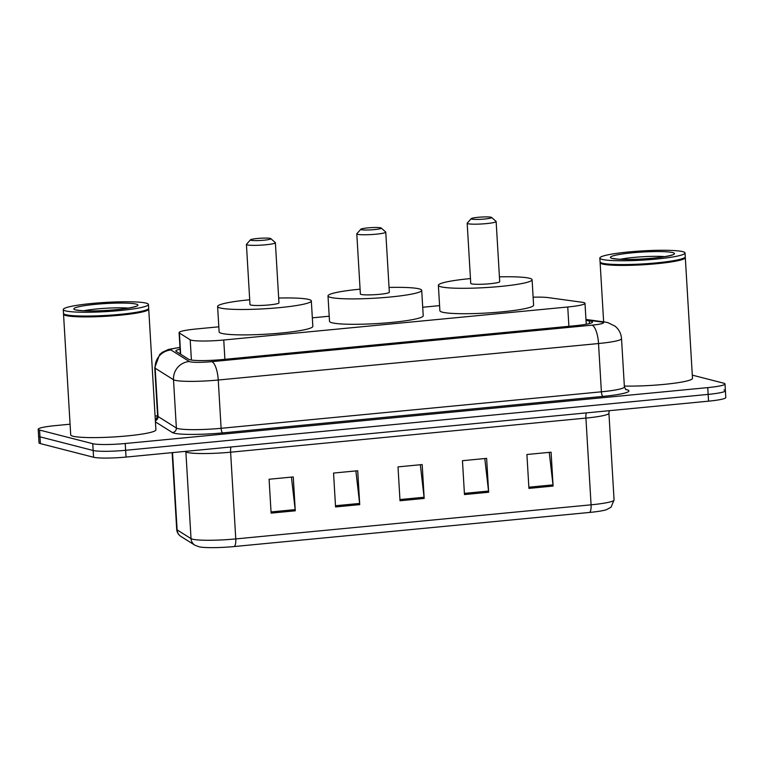 <?xml version="1.0" encoding="UTF-8"?>
<svg xmlns="http://www.w3.org/2000/svg" width="764" height="764" viewBox="0 0 764 764"><rect width="100%" height="100%" fill="white"/><g stroke="black" fill="none" stroke-linecap="round" stroke-linejoin="round"><path stroke-width="1.15" d="M218.829 326.811L196.348 328.969A25.604 2.769 -3.4 0 0 179.091 332.617A25.604 2.769 -3.4 0 0 179.406 333.018L190.198 339.789A25.604 2.769 -3.4 0 0 191.267 340.2A25.604 2.769 -3.4 0 0 223.747 340.009L567.747 306.994A25.604 2.769 -3.4 0 0 584.995 303.346A25.604 2.769 -3.4 0 0 581.805 302.21L548.285 297.616A25.604 2.769 -3.4 0 0 533.129 297.196M439.587 305.629L422.712 307.252M329.208 316.22L312.333 317.843M180.075 349.196A25.604 2.769 -3.4 0 0 175.815 350.991A25.604 2.769 -3.4 0 0 176.121 351.392L188.794 359.347A25.604 2.769 -3.4 0 0 189.873 359.758A25.604 2.769 -3.4 0 0 222.353 359.567L575.235 325.703A25.604 2.769 -3.4 0 0 592.482 322.055A25.604 2.769 -3.4 0 0 589.292 320.918L586.017 320.469M692.299 375.134L723.604 383.165A25.604 2.769 176.6 0 1 724.998 383.967A25.604 2.769 176.6 0 1 707.741 387.615L125.229 443.512A25.604 2.769 176.6 0 1 92.75 443.703L39.585 430.065A25.604 2.769 176.6 0 1 38.2 429.263A25.604 2.769 176.6 0 1 55.447 425.605L70.068 424.201M155.082 416.046L157.604 415.807M724.014 389.936A25.604 2.769 176.6 0 1 725.399 390.738L725.8 397.519A25.604 2.769 176.6 0 1 708.553 401.167L126.041 457.063A25.604 2.769 176.6 0 1 93.561 457.254L40.396 443.607L39.986 436.836A25.604 2.769 176.6 0 1 38.601 436.034A25.604 2.769 176.6 0 0 39.986 436.836L93.16 450.483L39.986 436.836L39.585 430.065M126.041 457.063L125.63 450.292A25.604 2.769 176.6 0 1 93.16 450.483A25.604 2.769 176.6 0 0 125.63 450.292L708.152 394.396L125.63 450.292L125.229 443.512M725.399 390.738A25.604 2.769 176.6 0 1 708.152 394.396A25.604 2.769 176.6 0 0 725.399 390.738L724.998 383.967M549.24 452.364L552.993 484.882A6.828 2.168 84.5 0 1 553.098 486.066L551.083 452.183L526.912 454.504L528.927 488.387L553.098 486.066M484.787 458.543L488.54 491.061A6.828 2.168 84.5 0 1 488.645 492.245L486.63 458.371L462.459 460.692L464.474 494.566L488.645 492.245M291.418 477.099L295.171 509.617A6.828 2.168 84.5 0 1 295.276 510.801L293.261 476.927L269.09 479.248L271.105 513.121L295.276 510.801M355.871 470.92L359.624 503.438A6.828 2.168 84.5 0 1 359.729 504.622L357.714 470.739L333.543 473.059L335.558 506.943L359.729 504.622M420.334 464.732L424.077 497.249A6.828 2.168 84.5 0 1 424.182 498.434L422.177 464.56L398.006 466.88L400.011 500.754L424.182 498.434M589.569 512.443A8.538 2.703 -95.5 0 0 591.078 504.823A34.141 3.686 -3.4 0 0 614.075 499.952L611.028 507.21L606.482 509.693A27.991 3.027 176.6 0 1 589.569 512.443L234.262 546.537A27.991 3.027 176.6 0 1 199.308 546.871L194.906 545.219L180.992 536.481C178.384 534.762 176.952 532.384 176.704 529.356A34.141 3.686 -3.4 0 0 177.114 529.891A8.538 8.385 122.1 0 0 180.992 536.481M40.396 443.607A25.604 2.769 176.6 0 1 39.002 442.814L38.2 429.263M148.522 308.723A42.669 4.613 176.6 0 1 148.732 309.143A42.669 4.613 176.6 0 1 113.282 315.799A42.669 4.613 176.6 0 1 65.847 315.532A42.669 4.613 176.6 0 1 63.536 314.205A42.669 4.613 176.6 0 1 63.689 313.765M148.732 309.143L155.904 429.826A42.669 4.613 176.6 0 1 120.454 436.492A42.669 4.613 176.6 0 1 73.019 436.225A42.669 4.613 176.6 0 1 70.708 434.888L63.536 314.205M148.455 304.483L148.684 308.293A42.669 4.613 176.6 0 1 148.455 308.809L148.054 309.248A42.249 4.565 176.6 0 1 110.914 315.503A42.249 4.565 176.6 0 1 66.229 315.074A42.249 4.565 176.6 0 1 64.214 314.233L63.765 313.842A42.669 4.613 176.6 0 1 63.488 313.355L63.259 309.544A42.669 4.613 176.6 0 1 98.699 302.878A42.669 4.613 176.6 0 1 146.144 303.146A42.669 4.613 176.6 0 1 148.455 304.483A42.669 4.613 176.6 0 1 113.005 311.139A42.669 4.613 176.6 0 1 65.57 310.881A42.669 4.613 176.6 0 1 63.259 309.544M148.455 308.809A42.669 4.613 176.6 0 1 110.942 315.121A42.669 4.613 176.6 0 1 65.8 314.692A42.669 4.613 176.6 0 1 63.765 313.842M270.322 238.416A10.238 1.108 176.6 0 1 270.809 238.626A10.238 1.108 176.6 0 1 262.911 240.297A10.238 1.108 176.6 0 1 250.984 240.278A10.238 1.108 176.6 0 1 250.477 239.829A10.238 1.108 176.6 0 1 259.483 238.311A10.238 1.108 176.6 0 1 270.322 238.416M270.809 238.626L275.288 242.56A14.506 1.566 176.6 0 1 275.384 242.723A14.506 1.566 176.6 0 1 263.332 244.986A14.506 1.566 176.6 0 1 247.202 244.9A14.506 1.566 176.6 0 1 246.419 244.442A14.506 1.566 176.6 0 1 246.495 244.27L250.477 239.829M246.419 244.442L249.99 304.578A14.506 1.566 -3.4 0 0 250.783 305.027A14.506 1.566 -3.4 0 0 266.903 305.123A14.506 1.566 -3.4 0 0 278.956 302.85L275.384 242.723M278.669 298.036A46.938 5.071 176.6 0 1 308.79 299.459A46.938 5.071 176.6 0 1 311.33 300.93A46.938 5.071 176.6 0 1 272.347 308.255A46.938 5.071 176.6 0 1 220.166 307.968A46.938 5.071 176.6 0 1 217.616 306.498A46.938 5.071 176.6 0 1 249.704 299.765M311.33 300.93L312.839 326.343A46.938 5.071 176.6 0 1 273.856 333.667A46.938 5.071 176.6 0 1 221.675 333.371A46.938 5.071 176.6 0 1 219.125 331.91L217.616 306.498M380.701 227.825A10.238 1.108 176.6 0 1 381.188 228.035A10.238 1.108 176.6 0 1 373.29 229.706A10.238 1.108 176.6 0 1 361.362 229.677A10.238 1.108 176.6 0 1 360.856 229.238A10.238 1.108 176.6 0 1 369.862 227.72A10.238 1.108 176.6 0 1 380.701 227.825M381.188 228.035L385.667 231.96A14.506 1.566 176.6 0 1 385.763 232.132A14.506 1.566 176.6 0 1 373.711 234.395A14.506 1.566 176.6 0 1 357.59 234.3A14.506 1.566 176.6 0 1 356.798 233.851A14.506 1.566 176.6 0 1 356.874 233.669L360.856 229.238M356.798 233.851L360.369 293.978A14.506 1.566 -3.4 0 0 361.162 294.436A14.506 1.566 -3.4 0 0 377.282 294.522A14.506 1.566 -3.4 0 0 389.334 292.259L385.763 232.132M389.048 287.445A46.938 5.071 176.6 0 1 419.169 288.868A46.938 5.071 176.6 0 1 421.709 290.339A46.938 5.071 176.6 0 1 382.726 297.664A46.938 5.071 176.6 0 1 330.545 297.377A46.938 5.071 176.6 0 1 327.995 295.907A46.938 5.071 176.6 0 1 360.083 289.174M421.709 290.339L423.218 315.742A46.938 5.071 176.6 0 1 384.235 323.077A46.938 5.071 176.6 0 1 332.053 322.78A46.938 5.071 176.6 0 1 329.504 321.31L327.995 295.907M491.08 217.234A10.238 1.108 176.6 0 1 491.567 217.434A10.238 1.108 176.6 0 1 483.669 219.106A10.238 1.108 176.6 0 1 471.741 219.087A10.238 1.108 176.6 0 1 471.245 218.647A10.238 1.108 176.6 0 1 480.241 217.129A10.238 1.108 176.6 0 1 491.08 217.234M491.567 217.434L496.046 221.369A14.506 1.566 176.6 0 1 496.142 221.531A14.506 1.566 176.6 0 1 484.089 223.804A14.506 1.566 176.6 0 1 467.969 223.709A14.506 1.566 176.6 0 1 467.176 223.26A14.506 1.566 176.6 0 1 467.253 223.078L471.245 218.647M467.176 223.26L470.748 283.387A14.506 1.566 -3.4 0 0 471.541 283.845A14.506 1.566 -3.4 0 0 487.671 283.931A14.506 1.566 -3.4 0 0 499.713 281.668L496.142 221.531M499.427 276.854A46.938 5.071 176.6 0 1 529.548 278.277A46.938 5.071 176.6 0 1 532.088 279.748A46.938 5.071 176.6 0 1 493.105 287.073A46.938 5.071 176.6 0 1 440.923 286.786A46.938 5.071 176.6 0 1 438.374 285.316A46.938 5.071 176.6 0 1 470.462 278.573M532.088 279.748L533.597 305.151A46.938 5.071 176.6 0 1 494.614 312.486A46.938 5.071 176.6 0 1 442.432 312.189A46.938 5.071 176.6 0 1 439.892 310.719L438.374 285.316M685.107 257.229A42.669 4.613 176.6 0 1 685.318 257.649A42.669 4.613 176.6 0 1 649.877 264.306A42.669 4.613 176.6 0 1 602.433 264.038A42.669 4.613 176.6 0 1 600.122 262.711A42.669 4.613 176.6 0 1 600.284 262.272M685.318 257.649L692.49 378.333A42.669 4.613 176.6 0 1 669.073 383.862A42.669 4.613 176.6 0 1 624.341 386.059M685.041 252.989L685.27 256.799A42.669 4.613 176.6 0 1 685.041 257.315L684.649 257.754A42.249 4.565 176.6 0 1 647.509 264.01A42.249 4.565 176.6 0 1 602.815 263.58A42.249 4.565 176.6 0 1 600.8 262.74L600.361 262.348A42.669 4.613 176.6 0 1 600.074 261.861L599.845 258.051A42.669 4.613 176.6 0 1 635.295 251.385A42.669 4.613 176.6 0 1 682.729 251.652A42.669 4.613 176.6 0 1 685.041 252.989A42.669 4.613 176.6 0 1 649.601 259.645A42.669 4.613 176.6 0 1 602.156 259.388A42.669 4.613 176.6 0 1 599.845 258.051M685.041 257.315A42.669 4.613 176.6 0 1 647.528 263.628A42.669 4.613 176.6 0 1 602.385 263.198A42.669 4.613 176.6 0 1 600.361 262.348M191.401 360.045L190.198 339.789M224.893 359.319L223.747 340.009M180.667 354.238L179.406 333.018M568.894 326.314L567.747 306.994M179.979 347.544A17.066 1.843 -3.4 0 0 170.993 349.998L189.329 361.515A17.066 1.843 -3.4 0 0 190.045 361.792A17.066 1.843 -3.4 0 0 211.695 361.658L591.985 325.168A17.066 1.843 -3.4 0 0 602.557 322.198A17.066 1.843 -3.4 0 0 601.354 321.978L585.978 319.868M601.354 321.978A17.066 14.898 97.8 0 1 604.677 322.007L607.81 322.609L615.077 326.18C618.983 329.427 621.132 333.591 621.524 338.662A34.141 3.686 176.6 0 1 598.527 343.533L218.246 380.023A34.141 3.686 176.6 0 1 174.937 380.271A34.141 3.686 176.6 0 1 173.504 379.737L176.369 428.012A34.141 3.686 -3.4 0 0 177.802 428.547A34.141 3.686 -3.4 0 0 221.111 428.298L601.392 391.808A34.141 3.686 -3.4 0 0 624.398 386.937L626.06 389.783M625.582 389.449A38.401 4.145 176.6 0 1 603.035 396.392L222.744 432.892A4.269 1.356 84.5 0 1 221.111 428.298L218.246 380.023A17.066 5.415 -95.5 0 0 211.695 361.658M222.744 432.892A38.401 4.145 176.6 0 1 174.03 433.169A38.401 4.145 176.6 0 1 172.416 432.558L155.426 421.89M155.264 419.121A38.401 4.145 176.6 0 1 156.744 418.596M92.75 443.703L93.561 457.254M707.741 387.615L708.553 401.167M189.329 361.515A17.066 16.779 122.1 0 0 173.504 379.737L155.168 368.219L158.033 416.495L176.369 428.012A4.269 4.192 -57.9 0 1 172.416 432.558M170.993 349.998A17.066 16.779 122.1 0 0 155.168 368.219A34.141 3.686 176.6 0 1 154.748 367.685L157.613 415.96A34.141 3.686 -3.4 0 0 158.033 416.495A4.269 4.192 -57.9 0 1 155.359 420.744M591.985 325.168A17.066 5.415 -95.5 0 1 598.527 343.533L601.392 391.808A4.269 1.356 84.5 0 0 603.035 396.392M589.445 323.564L589.292 320.918M586.227 412.904A8.538 2.703 -95.5 0 0 585.921 418.089L230.613 452.192A34.141 3.686 176.6 0 1 187.314 452.441A34.141 3.686 176.6 0 1 185.881 451.896L185.079 451.4M609.175 410.707L608.927 413.228A34.141 3.686 176.6 0 1 585.921 418.089L591.078 504.823L235.77 538.916A8.538 2.703 84.5 0 1 234.262 546.537M172.521 452.603L177.114 529.891L191.029 538.63A34.141 3.686 -3.4 0 0 192.461 539.164A34.141 3.686 -3.4 0 0 235.77 538.916L230.613 452.192A8.538 2.703 -95.5 0 1 230.919 446.997M194.906 545.219A8.538 8.385 122.1 0 1 191.029 538.63L185.881 451.896A8.538 8.385 -57.9 0 0 185.824 451.333M424.077 497.249L399.944 499.56M359.624 503.438L335.491 505.749M295.171 509.617L271.039 511.937M488.54 491.061L464.397 493.382M552.993 484.882L528.85 487.193M136.154 304.101A32.098 3.467 176.6 0 1 116.271 309.687A32.098 3.467 176.6 0 1 75.56 309.917A32.098 3.467 176.6 0 1 95.443 304.339A32.098 3.467 176.6 0 1 136.154 304.101M83.744 310.776A27.829 3.008 176.6 0 1 128.257 308.131M672.74 252.607A32.098 3.467 176.6 0 1 652.857 258.194A32.098 3.467 176.6 0 1 612.145 258.423A32.098 3.467 176.6 0 1 632.029 252.846A32.098 3.467 176.6 0 1 672.74 252.607M620.33 259.282A27.829 3.008 176.6 0 1 664.842 256.637M180.371 354.057L179.091 332.617M586.246 324.251L584.995 303.346M621.524 338.662L624.398 386.937M157.613 415.96L156.295 418.987M604.677 322.007L585.959 319.438M179.97 347.419L168.51 349.425L162.388 352.252L159.638 354.563L154.748 367.685M614.075 499.952L608.927 413.228M176.704 529.356L172.139 452.641M134.903 306.775L135.343 306.421C137.1 306.249 127.321 308.809 116.052 309.678C102.013 311.015 84.556 311.511 76.868 310.022L76.62 309.964M671.489 255.281L671.928 254.928C673.686 254.756 663.906 257.315 652.647 258.184C638.599 259.521 621.142 260.018 613.454 258.528L613.206 258.471M600.122 262.711L603.636 321.864"/></g></svg>
